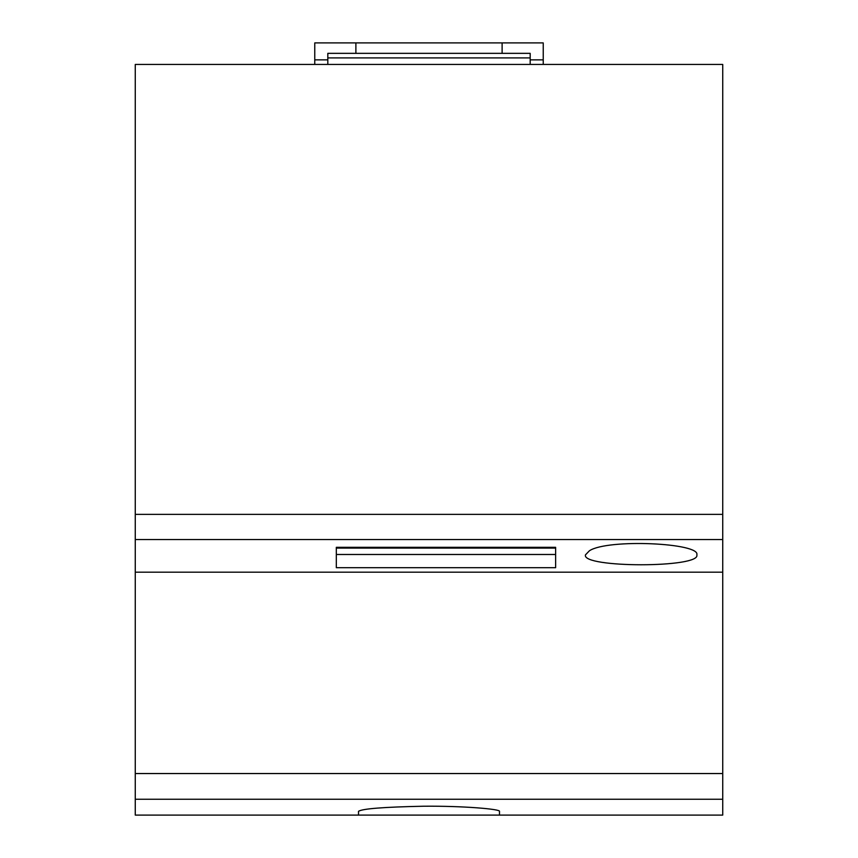 <?xml version="1.0" encoding="UTF-8"?>
<svg xmlns="http://www.w3.org/2000/svg" width="858" height="858" viewBox="0 0 858 858"><rect width="100%" height="100%" fill="white"/><g stroke="black" fill="none" stroke-linecap="round" stroke-linejoin="round"><path stroke-width="1.29" d="M585.446 554.89L589.457 550.739C607.99 538.567 700.782 542.985 696.835 554.89C700.943 568.06 581.349 568.05 585.446 554.89M135.264 572.179L135.264 64.436L722.736 64.436L722.736 572.179L135.264 572.179L135.264 815.1L358.505 815.1L358.505 811.357C361.904 808.74 383.537 807.035 423.391 806.23C462.988 805.834 500.643 809.105 499.495 811.357L499.495 815.1L248.187 815.1M555.63 547.307L336.315 547.307L336.315 567.706L555.63 567.706L555.63 547.307L555.63 548.08L336.315 548.08L336.315 547.307M499.495 815.1L722.736 815.1L722.736 572.179M327.82 64.436L327.82 57.915L530.18 57.915L530.18 64.436M609.813 815.1L497.543 815.1M555.63 548.08L555.63 554.482L336.315 554.482L336.315 548.08M530.18 59.867L543.232 59.867L543.232 64.436M530.18 57.915L530.18 53.346L502.112 53.346L502.112 42.9L543.232 42.9L543.232 59.867M314.768 64.436L314.768 42.9L355.888 42.9L355.888 53.346L502.112 53.346M327.82 57.915L327.82 53.346L355.888 53.346M314.768 59.867L327.82 59.867M355.888 42.9L502.112 42.9M722.736 539.564L135.264 539.564M135.264 799.238L722.736 799.238M135.264 773.541L722.736 773.541M722.736 514.36L135.264 514.36"/></g></svg>
